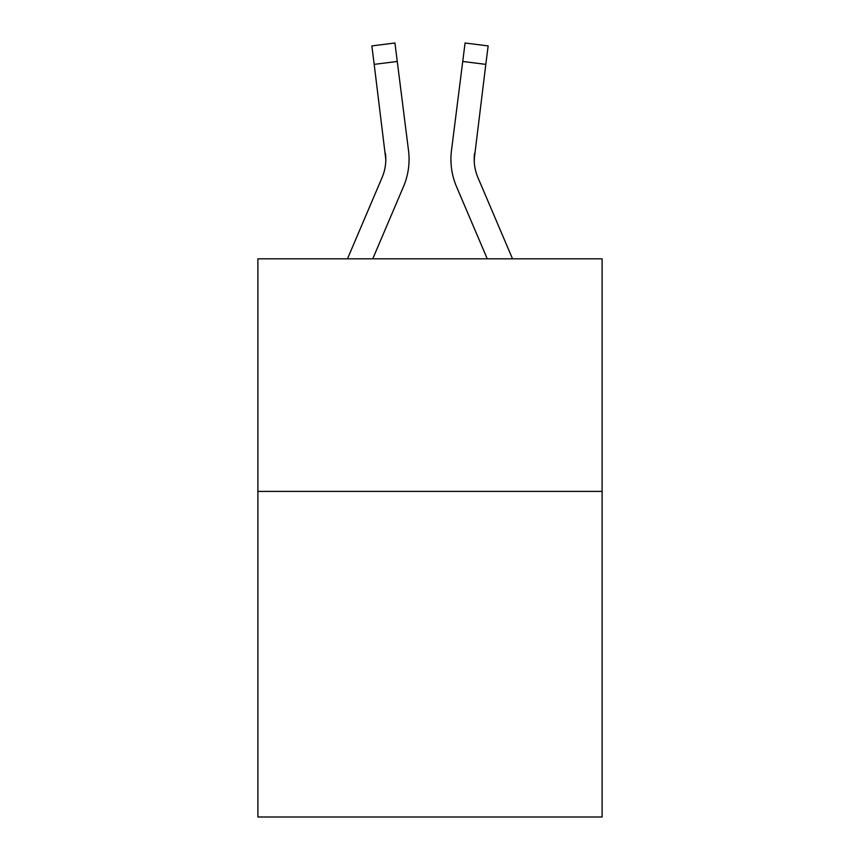 <?xml version="1.0" encoding="UTF-8"?>
<svg xmlns="http://www.w3.org/2000/svg" width="860" height="860" viewBox="0 0 860 860"><rect width="100%" height="100%" fill="white"/><g stroke="black" fill="none" stroke-linecap="round" stroke-linejoin="round"><path stroke-width="1.29" d="M602.107 491.404L602.107 817L257.892 817L257.892 258.828L602.107 258.828L602.107 491.404L257.892 491.404M372.745 258.828L403.49 186.62A69.767 69.767 -40.8 0 0 408.521 150.543L397.266 61.458L374.186 64.371L371.853 45.913L394.933 43L397.266 61.458M347.472 258.828L382.098 177.504A46.515 46.515 -32.2 0 0 385.807 159.369L374.186 64.371M408.167 147.748L408.521 150.543M512.528 258.828L477.902 177.504A46.515 46.515 32.2 0 1 474.193 159.369L485.814 64.371L462.734 61.458L465.066 43L488.147 45.913L465.066 43L488.147 45.913L465.066 43L488.147 45.913L465.066 43L488.147 45.913L465.066 43L488.147 45.913L465.066 43L488.147 45.913L465.066 43L488.147 45.913L465.066 43L488.147 45.913L465.066 43L488.147 45.913L465.066 43L488.147 45.913L465.066 43L488.147 45.913L465.066 43L488.147 45.913L465.066 43L488.147 45.913L465.066 43L488.147 45.913L465.066 43L488.147 45.913L465.066 43L488.147 45.913L465.066 43L488.147 45.913L465.066 43L488.147 45.913L465.066 43L488.147 45.913L465.066 43L488.147 45.913L465.066 43L488.147 45.913L465.066 43L488.147 45.913L465.066 43L488.147 45.913L465.066 43L488.147 45.913L465.066 43L488.147 45.913L465.066 43L488.147 45.913L465.066 43L488.147 45.913L465.066 43L488.147 45.913L465.066 43L488.147 45.913L465.066 43L488.147 45.913L465.066 43L488.147 45.913L465.066 43L488.147 45.913L465.066 43L488.147 45.913L465.066 43L488.147 45.913L485.814 64.371M487.254 258.828L456.51 186.62A69.767 69.767 40.8 0 1 451.478 150.543L462.734 61.458M474.247 161.562L474.559 153.456A46.515 46.515 40.8 0 0 477.902 177.504A46.515 46.515 40.8 0 1 474.193 159.369A46.515 46.515 40.8 0 0 477.902 177.504A46.515 46.515 40.8 0 1 474.193 159.369A46.515 46.515 40.8 0 0 477.902 177.504A46.515 46.515 40.8 0 1 474.193 159.369A46.515 46.515 40.8 0 0 477.902 177.504A46.515 46.515 40.8 0 1 474.193 159.369A46.515 46.515 40.8 0 0 477.902 177.504A46.515 46.515 40.8 0 1 474.193 159.369A46.515 46.515 40.8 0 0 477.902 177.504A46.515 46.515 40.8 0 1 474.193 159.369A46.515 46.515 40.8 0 0 477.902 177.504A46.515 46.515 40.8 0 1 474.193 159.369A46.515 46.515 40.8 0 0 477.902 177.504A46.515 46.515 40.8 0 1 474.193 159.369A46.515 46.515 40.8 0 0 477.902 177.504A46.515 46.515 40.8 0 1 474.193 159.369A46.515 46.515 40.8 0 0 477.902 177.504A46.515 46.515 40.8 0 1 474.193 159.369A46.515 46.515 40.8 0 0 477.902 177.504A46.515 46.515 40.8 0 1 474.193 159.369A46.515 46.515 40.8 0 0 477.902 177.504A46.515 46.515 40.8 0 1 474.193 159.369A46.515 46.515 40.8 0 0 477.902 177.504A46.515 46.515 40.8 0 1 474.193 159.369A46.515 46.515 40.8 0 0 477.902 177.504A46.515 46.515 40.8 0 1 474.193 159.369A46.515 46.515 40.8 0 0 477.902 177.504A46.515 46.515 40.8 0 1 474.193 159.369A46.515 46.515 40.8 0 0 477.902 177.504A46.515 46.515 40.8 0 1 474.193 159.369A46.515 46.515 40.8 0 0 477.902 177.504A46.515 46.515 40.8 0 1 474.193 159.369A46.515 46.515 40.8 0 0 477.902 177.504A46.515 46.515 40.8 0 1 474.193 159.369A46.515 46.515 40.8 0 0 477.902 177.504A46.515 46.515 40.8 0 1 474.193 159.369A46.515 46.515 40.8 0 0 477.902 177.504A46.515 46.515 40.8 0 1 474.193 159.369A46.515 46.515 40.8 0 0 477.902 177.504A46.515 46.515 40.8 0 1 474.193 159.369A46.515 46.515 40.8 0 0 477.902 177.504A46.515 46.515 40.8 0 1 474.193 159.369M382.098 177.504A46.515 46.515 -40.8 0 0 385.807 159.369A46.515 46.515 -40.8 0 1 382.098 177.504A46.515 46.515 -40.8 0 0 385.807 159.369A46.515 46.515 -40.8 0 1 382.098 177.504A46.515 46.515 -40.8 0 0 385.807 159.369A46.515 46.515 -40.8 0 1 382.098 177.504A46.515 46.515 -40.8 0 0 385.807 159.369A46.515 46.515 -40.8 0 1 382.098 177.504A46.515 46.515 -40.8 0 0 385.807 159.369A46.515 46.515 -40.8 0 1 382.098 177.504A46.515 46.515 -40.8 0 0 385.807 159.369A46.515 46.515 -40.8 0 1 382.098 177.504A46.515 46.515 -40.8 0 0 385.807 159.369A46.515 46.515 -40.8 0 1 382.098 177.504A46.515 46.515 -40.8 0 0 385.807 159.369A46.515 46.515 -40.8 0 1 382.098 177.504A46.515 46.515 -40.8 0 0 385.807 159.369A46.515 46.515 -40.8 0 1 382.098 177.504A46.515 46.515 -40.8 0 0 385.807 159.369A46.515 46.515 -40.8 0 1 382.098 177.504A46.515 46.515 -40.8 0 0 385.807 159.369A46.515 46.515 -40.8 0 1 382.098 177.504A46.515 46.515 -40.8 0 0 385.807 159.369A46.515 46.515 -40.8 0 1 382.098 177.504A46.515 46.515 -40.8 0 0 385.807 159.369A46.515 46.515 -40.8 0 1 382.098 177.504A46.515 46.515 -40.8 0 0 385.807 159.369A46.515 46.515 -40.8 0 1 382.098 177.504A46.515 46.515 -40.8 0 0 385.807 159.369A46.515 46.515 -40.8 0 1 382.098 177.504A46.515 46.515 -40.8 0 0 385.807 159.369A46.515 46.515 -40.8 0 1 382.098 177.504A46.515 46.515 -40.8 0 0 385.807 159.369A46.515 46.515 -40.8 0 1 382.098 177.504A46.515 46.515 -40.8 0 0 385.807 159.369A46.515 46.515 -40.8 0 1 382.098 177.504A46.515 46.515 -40.8 0 0 385.807 159.369A46.515 46.515 -40.8 0 1 382.098 177.504A46.515 46.515 -40.8 0 0 385.807 159.369A46.515 46.515 -40.8 0 1 382.098 177.504A46.515 46.515 -40.8 0 0 385.807 159.369A46.515 46.515 -40.8 0 1 382.098 177.504A46.515 46.515 -40.8 0 0 385.807 159.369L385.441 153.456A46.515 46.515 -40.8 0 1 382.098 177.504M409.07 159.25L408.984 162.69L409.07 159.25M451.016 162.69L450.93 159.25M451.478 150.543L451.833 147.748M488.147 45.913L465.066 43M371.853 45.913L394.933 43"/></g></svg>
